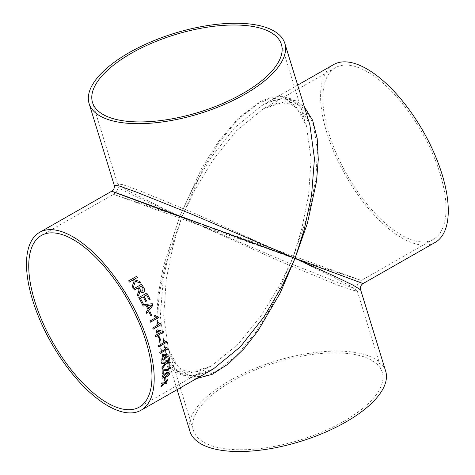 <?xml version="1.0" encoding="UTF-8"?>
<svg xmlns="http://www.w3.org/2000/svg" width="475" height="475" viewBox="0 0 475 475"><rect width="100%" height="100%" fill="white"/><g stroke="black" fill="none" stroke-linecap="round" stroke-linejoin="round"><path stroke-width="0.36" stroke-dasharray="2.38 1.78" d="M295.046 258.299C330.03 271.183 390.224 293.467 349.072 278.546L179.734 216.475L192.755 188.486L210.912 157.742L234.448 127.941L261.594 105.699L267.443 102.737L278.457 99.423C282.993 98.77 287.114 99.109 290.825 100.445C299.517 103.734 305.864 111.851 309.872 124.794L298.728 104.506L290.718 98.729L281.384 96.33L271.071 97.357L260.187 101.626L238.319 118.186L218.441 141.657L201.976 167.693L179.734 216.475L138.148 197.6L121.434 189.448L114.166 185.036M440.07 173.672A98.806 43.071 60.3 0 1 433.396 239.305A98.806 43.071 60.3 0 1 347.023 174.836A98.806 43.071 60.3 0 1 335.469 67.676A98.806 43.071 60.3 0 1 440.07 173.672M435.171 242.416A102.386 44.638 60.3 0 1 345.663 175.607A102.386 44.638 60.3 0 1 333.693 64.558M297.665 85.114L261.594 105.699L273.855 100.278L285.41 98.527L295.729 100.73L304.35 106.839M111.708 191.223L179.734 216.475L163.317 266.629L157.902 296.281L156.655 326.272L161.429 352.616L166.452 362.906L173.232 370.506L181.616 375.012L191.318 376.224L213.174 369.087L207.338 372.038L196.329 375.351C191.787 376.004 187.667 375.666 183.956 374.33C175.269 371.04 168.916 362.924 164.908 349.98L160.33 316.077L163.222 279.306L170.537 245.296L179.734 216.475L282.007 260.169L338.77 282.827L355.419 288.764L360.62 289.756M343.461 421.491A98.806 40.589 -17.1 0 0 382.256 372.258A98.806 40.589 -17.1 0 0 275.886 362.514A98.806 40.589 -17.1 0 0 193.384 430.362A98.806 40.589 -17.1 0 0 343.461 421.491M385.682 371.207A102.386 42.061 -17.1 0 0 275.452 361.107A102.386 42.061 -17.1 0 0 189.958 431.413M196.703 378.486L186.253 376.96L177.27 371.444L170.092 362.253L164.908 349.98M293.027 257.569L301.696 229.092L308.524 195.504L311.077 159.232L306.452 125.857L295.592 105.931L287.844 100.296L278.843 97.998L268.921 99.091L258.471 103.384L237.524 119.866L218.536 143.159L202.855 168.952L181.753 217.206L141.111 197.529L124.741 188.872L117.586 183.967L122.502 184.585L138.558 190.273L193.574 212.919L293.027 257.569L361.303 280.44L283.379 252.474L181.753 217.206L194.922 189.846L213.15 159.778L236.574 130.613L263.382 108.805L284.751 101.757L294.162 102.897L302.219 107.261L308.667 114.653L313.358 124.664L317.508 150.349L315.738 179.621L309.92 208.572L293.027 257.569L191.407 222.3L113.478 194.334L181.753 217.206L164.861 266.202L159.042 295.159L157.273 324.425L161.423 350.111L166.113 360.127L172.562 367.513L180.625 371.878L190.03 373.023L211.399 365.97L238.207 344.161L261.636 314.996L279.858 284.929L293.027 257.569L271.926 305.823L256.245 331.615L237.257 354.908L216.309 371.391L205.859 375.683L195.938 376.776L186.936 374.478L179.194 368.843L168.328 348.917L163.709 315.543L166.256 279.27L173.084 245.688L181.753 217.206L281.212 261.862L336.223 284.501L352.278 290.189L357.2 290.807L350.045 285.902L333.67 277.252L293.027 257.569M137.388 277.507L137.37 277.531A102.321 44.608 -119.7 0 0 137.364 277.519L133.689 279.627M140.933 283.124L135.333 281.438M133.101 287.868L133.089 287.903A102.321 44.608 -119.7 0 0 132.157 286.401L134.128 281.081L132.151 280.505L129.384 282.085A102.321 44.608 -119.7 0 0 128.6 280.891L128.624 280.879M164.303 382.886L167.443 379.703M165.08 382.814L166.939 382.773M160.96 386.834L160.894 386.893A102.321 44.608 -119.7 0 0 161.084 385.985L163.287 383.812M161.494 383.871L161.447 383.871A102.321 44.608 -119.7 0 0 161.583 382.909L164.261 382.844M164.035 381.134L163.988 381.158A102.321 44.608 -119.7 0 0 164.243 378.753L165.163 378.225M162.236 378.195L161.975 377.31L162.794 375.321L166.078 372.774L169.812 371.83M162.895 376.782C163.329 377.583 164.35 377.429 165.947 376.307L169.136 373.213L168.625 372.608M167.74 367.062L167.794 366.106M167.752 366.071L169.658 365.958M162.189 373.997L162.147 374.021A102.321 44.608 -119.7 0 0 162.017 369.241L162.729 368.938L167.912 369.722L169.219 367.692M169.177 367.662L168.934 366.979M166.007 362.354L169.415 357.746M166.927 362.407L169.908 362.692M162.034 368.861L161.999 368.903A102.321 44.608 -119.7 0 0 161.916 367.62L165.027 363.559M161.542 363.233L161.506 363.227A102.321 44.608 -119.7 0 0 161.34 361.867L165.965 362.324M162.961 358.168L162.919 358.138A102.321 44.608 -119.7 0 0 162.331 354.576L163.358 353.988L168.94 355.092M163.246 360.181L163.21 360.198A102.321 44.608 -119.7 0 0 163.073 359.171M161.162 360.264L161.126 360.282A102.321 44.608 -119.7 0 0 160.977 359.248L162.919 358.138M163.946 357.556L166.82 355.912M159.79 352.391L165.971 348.816L164.38 347.54L165.324 346.999M166.309 347.795L167.812 348.199A102.321 44.608 -119.7 0 0 167.812 348.199L167.847 348.217M159.998 353.424L159.968 353.442A102.321 44.608 -119.7 0 0 159.748 352.367M158.282 345.812L164.463 342.249L162.765 340.913L163.732 340.397M165.015 341.329L166.363 341.656M158.549 346.887L158.519 346.904A102.321 44.608 -119.7 0 0 158.24 345.794M159.612 340.634L159.582 340.652A102.321 44.608 -119.7 0 0 158.632 337.369L159.553 336.846M157.267 334.418L157.231 334.406A102.321 44.608 -119.7 0 0 155.925 330.493L156.946 329.911L163.311 331.378M157.973 336.68L157.949 336.692A102.321 44.608 -119.7 0 0 157.593 335.552M155.675 336.644L155.646 336.662A102.321 44.608 -119.7 0 0 155.283 335.516L157.231 334.406M158.252 333.824L161.126 332.185M152.73 328.017L158.917 324.461L156.958 323.036L157.92 322.513M160.295 323.819L160.865 323.879M153.146 329.157L153.122 329.169A102.321 44.608 -119.7 0 0 152.701 328.011M150.011 321.017L156.198 317.46L154.143 316.029L155.123 315.489M157.86 316.861L158.163 316.878M150.48 322.169L150.45 322.181A102.321 44.608 -119.7 0 0 149.975 321.011M150.1 311.766L150.07 311.766A102.321 44.608 -119.7 0 0 150.07 311.766L149.15 312.295A102.321 44.608 -119.7 0 1 150.652 315.691L150.676 315.673M146.668 313.363L146.668 313.363A102.321 44.608 -119.7 0 0 146.045 311.998L148.016 309.558A102.321 44.608 -119.7 0 0 146.146 305.68L143.183 306.048A102.321 44.608 -119.7 0 0 142.5 304.695L142.5 304.695M148.752 308.649L151.697 304.992L147.262 305.538M146.763 293.051L146.733 293.063A102.321 44.608 -119.7 0 0 146.733 293.063L138.753 297.617A102.321 44.608 -119.7 0 1 142.245 304.19L142.245 304.19M149.209 299.915L149.186 299.927A102.321 44.608 -119.7 0 0 146.508 294.85M145.629 301.506L145.629 301.506A102.321 44.608 -119.7 0 0 143.129 296.774M143.462 292.22L143.438 292.232C142.096 292.837 140.938 292.463 139.947 291.11M138.029 296.257L138.017 296.287A102.321 44.608 -119.7 0 0 137.204 294.85L138.261 292.79L139.038 289.875L138.718 289.245A102.321 44.608 -119.7 0 0 137.964 287.981L134.377 290.023A102.321 44.608 -119.7 0 0 133.635 288.794L133.635 288.794M142.702 290.997L142.993 288.61A102.321 44.608 -119.7 0 0 141.443 285.992L138.884 287.452M177.116 389.66L164.902 349.968M306.452 125.863L281.396 44.413M41.384 235.469L113.483 194.334C117.254 191.829 118.619 188.373 117.586 183.967L92.524 102.517M335.469 67.676L263.37 108.811M433.396 239.305L361.303 280.44C357.527 282.946 356.161 286.401 357.2 290.807L382.256 372.258M193.384 430.362L168.328 348.911C172.015 359.177 174.752 365.845 184.466 370.69L193.735 372.032L198.069 371.385L211.399 365.97L139.312 407.105M306.452 125.857C302.765 115.597 300.034 108.929 290.314 104.084L281.046 102.742L276.711 103.39L263.382 108.805"/><path stroke-width="0.71" d="M244.619 94.377A102.386 42.061 -17.1 0 0 284.822 43.362A102.386 42.061 -17.1 0 0 174.592 33.262A102.386 42.061 -17.1 0 0 89.104 103.574A102.386 42.061 -17.1 0 0 244.619 94.377M114.166 185.036L119.367 186.01L136.016 191.947L192.773 214.605L295.046 258.299L304.243 229.484L311.558 195.468L314.456 158.697L309.878 124.812L284.822 43.362M242.6 93.646A98.806 40.589 -17.1 0 0 281.396 44.413A98.806 40.589 -17.1 0 0 175.026 34.669A98.806 40.589 -17.1 0 0 92.524 102.517A98.806 40.589 -17.1 0 0 242.6 93.646M297.665 85.114L333.693 64.558A102.386 44.638 60.3 0 1 442.088 174.402A102.386 44.638 60.3 0 1 435.171 242.416L363.078 283.557C360.828 285.059 360.008 287.126 360.62 289.756L353.424 285.362L336.704 277.21L295.046 258.299L363.078 283.557M304.35 106.839L312.651 120.306L317.199 138.457L318.28 159.416L316.51 181.402L307.408 223.327L295.046 258.299L125.709 196.228C84.556 181.313 144.75 203.597 179.734 216.475M158.65 334.982A102.386 44.638 -119.7 0 1 158.953 335.95A102.386 44.638 -119.7 0 1 159.006 336.122L157.985 336.704A102.386 44.638 -119.7 0 0 157.932 336.537A102.386 44.638 -119.7 0 0 157.629 335.564L155.687 336.674A102.386 44.638 -119.7 0 0 155.319 335.528L157.267 334.418A102.386 44.638 -119.7 0 0 155.96 330.505L156.982 329.917L163.311 331.378A102.386 44.638 -119.7 0 1 163.566 332.179L158.65 334.982L163.531 332.168A102.321 44.608 -119.7 0 0 163.275 331.366M141.087 410.216A102.386 44.638 60.3 0 1 51.579 343.407A102.386 44.638 60.3 0 1 39.609 232.358A102.386 44.638 60.3 0 1 148.004 342.202A102.386 44.638 60.3 0 1 141.087 410.216L213.186 369.081L240.332 346.833L263.868 317.039L282.031 286.294L295.046 258.299L280.161 293.075L257.83 331.022L243.806 348.858L228.338 363.897L212.26 374.312L196.703 378.486M143.438 292.232C144.881 291.157 145.029 289.762 143.883 288.04L143.883 288.04C145.053 289.744 144.905 291.145 143.462 292.22C142.126 292.826 140.962 292.446 139.971 291.092L139.418 293.562L138.041 296.275A102.386 44.638 -119.7 0 0 137.227 294.838L138.284 292.772L139.062 289.863L138.742 289.228A102.386 44.638 -119.7 0 0 137.982 287.963L134.401 290.005A102.386 44.638 -119.7 0 0 133.659 288.776L141.615 284.24A102.321 44.608 -119.7 0 1 143.883 288.04A102.386 44.638 -119.7 0 0 141.639 284.222M144.073 296.24A102.386 44.638 -119.7 0 1 146.579 300.972L145.659 301.5A102.386 44.638 -119.7 0 0 143.153 296.762L140.392 298.342A102.386 44.638 -119.7 0 1 143.189 303.656L142.268 304.184A102.386 44.638 -119.7 0 0 138.777 297.605L146.763 293.051A102.386 44.638 -119.7 0 1 150.136 299.392L149.209 299.921A102.386 44.638 -119.7 0 0 146.532 294.838L144.05 296.252L146.532 294.838M152.297 303.733A102.386 44.638 -119.7 0 1 152.998 305.182L146.698 313.363A102.386 44.638 -119.7 0 0 146.074 311.998L148.046 309.558A102.386 44.638 -119.7 0 0 146.175 305.674L143.207 306.043A102.386 44.638 -119.7 0 0 142.524 304.683L152.267 303.739A102.321 44.608 -119.7 0 1 152.968 305.188L146.668 313.363M149.18 312.289L150.1 311.766A102.386 44.638 -119.7 0 1 151.608 315.162L150.688 315.691A102.386 44.638 -119.7 0 0 149.18 312.289M158.163 316.878A102.386 44.638 -119.7 0 1 158.466 317.633L150.486 322.187A102.386 44.638 -119.7 0 0 150.011 321.017L156.233 317.466L154.179 316.029L155.123 315.489L157.86 316.861M160.865 323.879A102.386 44.638 -119.7 0 1 161.138 324.627L153.158 329.181A102.386 44.638 -119.7 0 0 152.73 328.017L158.953 324.467L156.993 323.042L157.938 322.507L160.295 323.819M158.668 337.387L159.588 336.858A102.386 44.638 -119.7 0 1 160.544 340.142L159.624 340.664A102.386 44.638 -119.7 0 0 158.668 337.387M158.555 346.922A102.386 44.638 -119.7 0 0 158.282 345.812L164.498 342.267L162.8 340.931L163.744 340.391L166.363 341.656A102.386 44.638 -119.7 0 1 166.541 342.368L158.555 346.922M165.662 348.674L164.415 347.558L165.359 347.023L167.847 348.217A102.386 44.638 -119.7 0 1 167.99 348.911L160.004 353.465A102.386 44.638 -119.7 0 0 159.79 352.391L166.007 348.84L165.686 348.686M164.136 358.613A102.386 44.638 -119.7 0 1 164.273 359.64L163.252 360.228A102.386 44.638 -119.7 0 0 163.109 359.201L161.167 360.311A102.386 44.638 -119.7 0 0 161.013 359.272L162.961 358.168A102.386 44.638 -119.7 0 0 162.373 354.599L163.394 354.012L168.94 355.092A102.386 44.638 -119.7 0 1 169.047 355.811L164.136 358.613L169.005 355.787A102.321 44.608 -119.7 0 0 168.904 355.08M161.381 361.897L166.007 362.354L169.415 357.746A102.386 44.638 -119.7 0 1 169.569 359.088L166.968 362.443L169.908 362.692A102.386 44.638 -119.7 0 1 169.997 363.998L166.113 363.684L162.034 368.938A102.386 44.638 -119.7 0 0 161.951 367.65L165.068 363.589L161.542 363.256A102.386 44.638 -119.7 0 0 161.381 361.897M170.139 367.187L167.966 370.672L164.665 370.536L163.139 369.918A102.386 44.638 -119.7 0 1 163.21 373.475L162.189 374.057A102.386 44.638 -119.7 0 0 162.058 369.277L162.771 368.974L167.948 369.758L169.219 367.692L168.958 366.997L167.734 367.116L167.794 366.106L169.7 365.993L170.139 367.187L167.966 370.672M166.113 372.81L169.836 371.848L170.098 372.733C169.533 374.662 168.144 376.152 165.923 377.209L162.254 378.213L162.011 377.346L162.836 375.357L166.113 372.81M164.285 378.795L165.205 378.266A102.386 44.638 -119.7 0 1 164.95 380.677L164.029 381.199A102.386 44.638 -119.7 0 0 164.285 378.795M161.625 382.951L164.303 382.886L167.443 379.703A102.386 44.638 -119.7 0 1 167.307 380.665L165.122 382.856L166.939 382.773A102.386 44.638 -119.7 0 1 166.755 383.681L164.142 383.818L160.936 386.935A102.386 44.638 -119.7 0 0 161.12 386.027L163.329 383.853L161.488 383.913A102.386 44.638 -119.7 0 0 161.625 382.951M139.917 281.438A102.386 44.638 -119.7 0 1 140.956 283.106L135.357 281.414L133.113 287.886A102.386 44.638 -119.7 0 0 132.181 286.383L134.152 281.063L132.169 280.482L129.408 282.061A102.386 44.638 -119.7 0 0 128.618 280.873L136.58 276.337A102.386 44.638 -119.7 0 1 137.388 277.507L133.713 279.603L139.893 281.461L133.713 279.603M145.985 341.466A98.806 43.071 60.3 0 1 139.312 407.105A98.806 43.071 60.3 0 1 52.939 342.629A98.806 43.071 60.3 0 1 41.384 235.469A98.806 43.071 60.3 0 1 145.985 341.466M177.116 389.66L189.958 431.413A102.386 42.061 -17.1 0 0 345.473 422.222A102.386 42.061 -17.1 0 0 385.682 371.207L360.62 289.756M137.364 277.519A102.321 44.608 -119.7 0 0 136.58 276.337L128.624 280.879M140.915 283.094A102.321 44.608 -119.7 0 0 139.893 281.461M135.357 281.414L133.089 287.903M167.307 380.665L167.265 380.623A102.321 44.608 -119.7 0 0 167.39 379.757M167.265 380.623L165.122 382.856M166.755 383.681L166.713 383.64A102.321 44.608 -119.7 0 0 166.891 382.779M166.713 383.64L164.101 383.776L160.894 386.893M163.329 383.853L161.447 383.871M164.95 380.677L164.908 380.635A102.321 44.608 -119.7 0 0 165.158 378.29M164.908 380.635L164.035 381.134M170.098 372.733L170.056 372.697C169.498 374.621 168.102 376.111 165.882 377.168L162.236 378.195M169.812 371.83L170.056 372.697M162.895 376.782L162.931 376.817C163.37 377.625 164.386 377.465 165.983 376.348L169.177 373.249L168.625 372.608L169.136 373.213L168.625 372.608L166.06 373.671L162.895 376.782L163.062 377.245M166.06 373.671L162.931 376.817L163.038 377.227M169.177 373.249L168.667 372.643L166.102 373.706M167.924 370.631L164.665 370.536M169.682 365.976L170.098 367.157M168.958 366.997L167.74 367.062M162.189 373.997L163.21 373.475M163.168 373.439A102.321 44.608 -119.7 0 0 163.097 369.883L163.139 369.918M164.623 370.5L163.097 369.883M169.569 359.088L169.527 359.058A102.321 44.608 -119.7 0 0 169.379 357.788M169.527 359.058L166.968 362.443M169.997 363.998L169.955 363.963A102.321 44.608 -119.7 0 0 169.866 362.686M169.955 363.963L166.078 363.654L161.999 368.903M165.068 363.589L161.506 363.227M164.273 359.64L164.237 359.617A102.321 44.608 -119.7 0 0 164.095 358.589M164.237 359.617L163.246 360.181M163.109 359.201L161.162 360.264M166.862 355.941L163.946 357.556A102.321 44.608 -119.7 0 0 163.584 355.294L166.862 355.941L163.584 355.294M163.982 357.58A102.386 44.638 -119.7 0 0 163.62 355.318M165.348 347.029L166.309 347.795M167.99 348.911L167.948 348.887A102.321 44.608 -119.7 0 0 167.817 348.217M167.948 348.887L159.998 353.424M163.732 340.397L165.033 341.341M166.541 342.368L166.499 342.35A102.321 44.608 -119.7 0 0 166.327 341.656M166.499 342.35L158.549 346.887M160.544 340.142L160.502 340.124A102.321 44.608 -119.7 0 0 159.564 336.876M160.502 340.124L159.612 340.634M159.006 336.122L158.971 336.11A102.321 44.608 -119.7 0 0 158.614 334.97M158.971 336.11L157.973 336.68M157.629 335.564L155.675 336.644M161.162 332.197L158.252 333.824A102.321 44.608 -119.7 0 0 157.433 331.336L161.162 332.197L157.433 331.336M158.288 333.836A102.386 44.638 -119.7 0 0 157.468 331.342M157.902 322.501L160.835 323.873M161.138 324.627L161.102 324.615A102.321 44.608 -119.7 0 0 160.835 323.879M161.102 324.615L153.146 329.157M155.088 315.489L158.127 316.872M158.466 317.633L158.436 317.627A102.321 44.608 -119.7 0 0 158.133 316.878M158.436 317.627L150.48 322.169M151.608 315.162L151.572 315.162A102.321 44.608 -119.7 0 0 150.076 311.778M151.572 315.162L150.676 315.673M142.5 304.695L152.267 303.739M148.782 308.643L148.752 308.649A102.321 44.608 -119.7 0 0 147.262 305.538L151.727 304.986L151.151 305.116L151.727 304.986L148.782 308.643A102.386 44.638 -119.7 0 0 147.286 305.532M150.136 299.392L150.106 299.404A102.321 44.608 -119.7 0 0 146.739 293.063M150.106 299.404L149.209 299.915M146.579 300.972L146.549 300.984A102.321 44.608 -119.7 0 0 144.05 296.252M146.549 300.984L145.653 301.494M143.153 296.762L140.392 298.342M143.189 303.656L143.165 303.662A102.321 44.608 -119.7 0 0 140.363 298.353M143.165 303.662L142.268 304.178M139.971 291.092L139.395 293.574L138.017 296.287M133.659 288.782L141.615 284.24M140.273 289.803C140.843 290.991 141.651 291.389 142.702 290.997L143.017 288.592A102.386 44.638 -119.7 0 0 141.461 285.98L138.884 287.452A102.321 44.608 -119.7 0 1 140.273 289.803L140.297 289.786C140.867 290.973 141.675 291.371 142.726 290.985M140.297 289.786A102.386 44.638 -119.7 0 0 138.908 287.434M39.609 232.358L111.702 191.223C113.952 189.721 114.772 187.649 114.16 185.018L89.104 103.574"/></g></svg>
